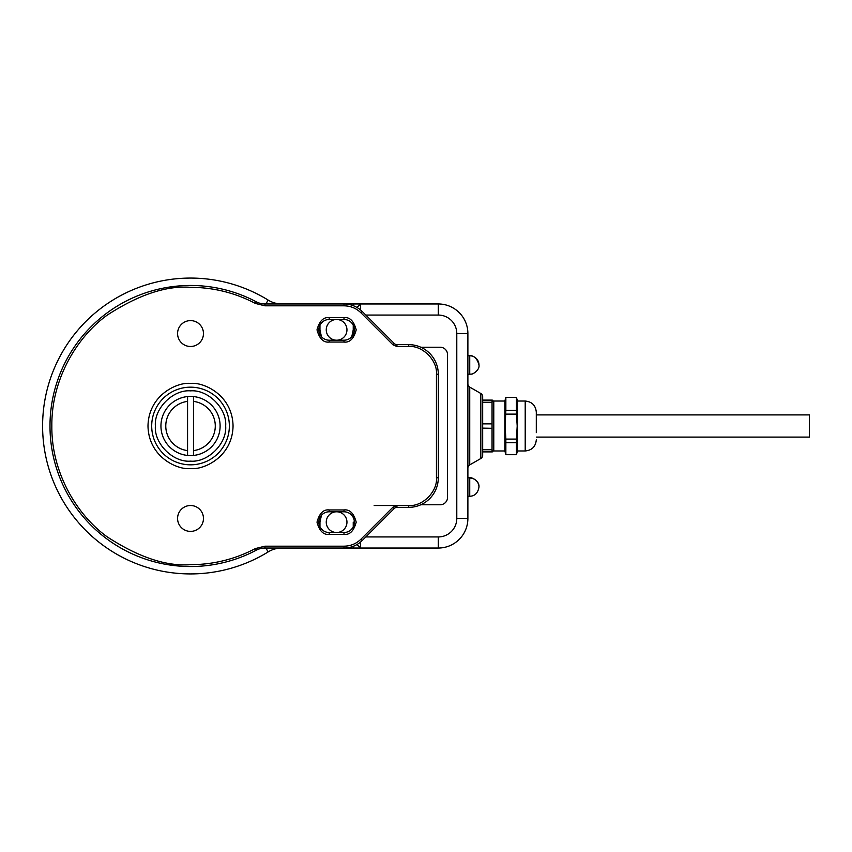<?xml version="1.0" encoding="UTF-8"?>
<svg xmlns="http://www.w3.org/2000/svg" width="852" height="852" viewBox="0 0 852 852"><rect width="100%" height="100%" fill="white"/><g stroke="black" fill="none" stroke-linecap="round" stroke-linejoin="round"><path stroke-width="1.28" d="M536.302 426L536.302 412.134C535.642 405.392 531.946 401.697 525.205 401.036L525.205 450.964C531.946 450.303 535.642 446.608 536.302 439.866M504.863 401.036L504.863 450.964L493.777 450.964L493.777 401.036L504.863 401.036L505.854 397.341L505.854 410.376L516.45 410.376L516.45 397.394L505.854 397.394M505.854 439.078L505.854 454.702L516.45 454.702L516.45 439.078L505.854 439.078L505.119 426L505.854 410.376M525.205 401.036L517.441 401.036L517.441 450.964L525.205 450.964M516.45 439.078L517.196 426L516.45 414.115L505.854 414.115M536.302 432.656L536.302 419.344M516.45 442.72L505.854 442.72M505.854 397.351L516.45 397.394M516.45 414.115L516.45 410.376M536.302 437.097L809.4 437.097L809.4 414.903L536.302 414.903M467.886 468.11A3.696 3.696 0 0 1 469.74 464.904L480.826 458.504A3.696 3.696 0 0 0 482.679 455.298A3.696 3.696 0 0 1 480.826 458.504L480.826 393.496A3.696 3.696 0 0 1 482.679 396.702L482.679 455.298M281.788 548.038A25.89 25.89 0 0 0 268.199 551.894A147.928 147.928 0 0 1 42.6 426A147.928 147.928 0 0 1 268.199 300.106A25.89 25.89 0 0 0 281.788 303.962M346.956 329.852A10.352 10.352 0 0 1 336.604 340.204A10.352 10.352 0 0 1 326.252 329.852A10.352 10.352 0 0 1 336.604 319.489A10.352 10.352 0 0 1 346.956 329.852M346.956 522.148A10.352 10.352 0 0 1 336.604 532.511A10.352 10.352 0 0 1 326.252 522.148A10.352 10.352 0 0 1 336.604 511.796A10.352 10.352 0 0 1 346.956 522.148M438.301 315.059L438.301 303.962L264.951 303.962A18.488 18.488 0 0 1 256.292 301.81A140.527 140.527 0 0 0 49.991 426A140.527 140.527 0 0 0 256.292 550.19A18.488 18.488 0 0 1 264.951 548.038L438.301 548.038L438.301 536.941A18.488 18.488 0 0 0 456.789 518.453L456.789 333.547A18.488 18.488 0 0 0 438.301 315.059L365.817 315.059M456.789 518.453L467.886 518.453L467.886 333.547L456.789 333.547M467.886 518.453A29.586 29.586 0 0 1 438.301 548.038M438.301 303.962A29.586 29.586 0 0 1 467.886 333.547M467.886 383.89A3.696 3.696 0 0 0 469.74 387.096L480.826 393.496A3.696 3.696 0 0 1 482.679 396.702M365.817 536.941L438.301 536.941M420.813 347.233L440.154 347.233A7.391 7.391 0 0 1 447.545 354.624L447.545 497.376A7.391 7.391 0 0 1 440.154 504.767L420.813 504.767M360.641 541.978L360.641 548.038A3.696 3.696 0 0 1 360.492 548.038A3.696 3.696 0 0 0 360.641 548.038L356.945 544.566M360.492 303.962A3.696 3.696 0 0 1 360.641 303.962L356.945 307.434M321.428 515.311L319.958 522.148L319.958 526.813M492.041 402.25L492.041 400.11L482.679 400.11L482.679 402.25L492.041 402.25L492.041 423.87L482.679 423.87L482.679 402.25M492.041 428.29L492.041 449.75L482.679 449.75L482.679 428.13L492.041 428.29M482.679 449.75L482.679 451.89L492.041 451.89L492.041 449.75M492.041 428.13L492.041 423.87M482.679 423.87L482.679 428.13M343.995 546.185L343.995 548.038A25.89 25.89 0 0 0 362.302 540.456L394.316 508.442A3.696 3.696 0 0 1 396.936 507.355L408.715 507.355A29.586 29.586 0 0 0 438.301 477.77L438.301 374.23A29.586 29.586 0 0 0 408.715 344.645L396.936 344.645A3.696 3.696 0 0 1 394.316 343.558L362.302 311.544A25.89 25.89 0 0 0 343.995 303.962L343.995 305.815C350.598 305.911 356.264 308.264 360.992 312.854L393.006 344.868L396.936 346.487L408.715 346.487C422.443 345.252 437.694 360.502 436.448 374.23L436.448 477.77C437.694 491.498 422.443 506.748 408.715 505.513L396.936 505.513L393.006 507.132L360.992 539.146C356.264 543.736 350.598 546.089 343.995 546.185L264.951 546.185L255.43 548.55C235.109 559.21 213.469 564.588 190.529 564.684C166.417 566.527 138.684 557.283 107.32 536.941C77.532 515.662 51.29 473.073 51.844 426C51.29 378.927 77.532 336.338 107.32 315.059C138.684 294.717 166.417 285.473 190.529 287.316C213.469 287.412 235.109 292.79 255.43 303.45L264.951 305.815L343.995 305.815M193.489 396.563A29.586 29.586 0 0 0 160.943 426A29.586 29.586 0 0 0 193.489 455.437A29.586 29.586 0 0 0 193.489 396.563L193.489 401.398A24.783 24.783 0 0 1 193.489 450.601L193.489 455.437M187.568 455.437L187.568 450.601A24.783 24.783 0 0 1 187.568 401.398L187.568 396.563M193.489 401.398L193.489 450.601M187.568 450.601L187.568 401.398M190.529 464.83A38.83 38.83 0 0 1 151.699 426A38.83 38.83 0 0 1 190.529 387.17A38.83 38.83 0 0 1 229.358 426A38.83 38.83 0 0 1 190.529 464.83M190.529 461.134C207.984 462.647 227.175 443.455 225.663 426C227.175 408.545 207.984 389.353 190.529 390.866C173.073 389.353 153.882 408.545 155.394 426C153.882 443.455 173.062 462.647 190.529 461.134M190.529 505.513A12.94 12.94 0 0 0 177.578 518.453A12.94 12.94 0 0 0 190.529 531.392A12.94 12.94 0 0 0 203.468 518.453A12.94 12.94 0 0 0 190.529 505.513M190.529 320.608A12.94 12.94 0 0 0 177.578 333.547A12.94 12.94 0 0 0 190.529 346.487A12.94 12.94 0 0 0 203.468 333.547A12.94 12.94 0 0 0 190.529 320.608M329.202 511.796L343.995 511.796A10.352 10.352 0 0 1 354.357 522.148A10.352 10.352 0 0 1 343.995 532.511L329.202 532.511A10.352 10.352 0 0 1 318.85 522.148A10.352 10.352 0 0 1 329.202 511.796L329.202 509.943C323.44 509.251 319.372 513.319 316.997 522.148C319.372 530.977 323.44 535.045 329.202 534.353L343.995 534.353C349.767 535.045 353.836 530.977 356.2 522.148C353.836 513.319 349.767 509.251 343.995 509.943L329.202 509.943M329.202 319.489L343.995 319.489A10.352 10.352 0 0 1 354.357 329.852A10.352 10.352 0 0 1 343.995 340.204L329.202 340.204A10.352 10.352 0 0 1 318.85 329.852A10.352 10.352 0 0 1 329.202 319.489L329.202 317.647C323.44 316.955 319.372 321.023 316.997 329.852C319.372 338.681 323.44 342.749 329.202 342.057L343.995 342.057C349.767 342.749 353.836 338.681 356.2 329.852C353.836 321.023 349.767 316.955 343.995 317.647L329.202 317.647M436.448 477.77L438.301 477.77L438.301 374.23L436.448 374.23M469.74 355.774L469.74 355.731C467.972 356.104 475.874 353.133 478.984 364.975C479.9 370.513 471.774 374.805 471.401 374.071L469.74 374.23L469.74 355.774A9.244 9.212 0 0 1 478.984 364.975M469.74 374.188L467.886 374.23M469.74 387.096L469.74 464.904M268.199 551.894L265.813 548.038M265.813 303.962L268.199 300.106M353.239 546.334L353.239 548.038M353.239 305.666L353.239 303.962M360.641 303.962L360.641 310.022M321.428 336.689L319.958 329.852L319.958 325.187M353.239 325.187L353.239 329.852L351.769 336.689M353.239 526.813L353.239 522.148L354.357 522.148M354.357 329.852L353.239 329.852M319.958 329.852L318.85 329.852M319.958 522.148L318.85 522.148M469.74 478.057A9.244 8.967 180 0 1 478.984 487.024C477.961 492.988 474.883 496.077 469.74 496.269L469.74 477.77L467.886 477.77M374.166 505.513L396.936 505.513L396.936 507.355M190.529 383.475C178.089 381.76 148.578 394.519 147.992 426C148.578 457.481 178.089 470.24 190.529 468.525C202.968 470.24 232.479 457.481 233.054 426C232.479 394.519 202.968 381.76 190.529 383.475M256.292 301.81L255.43 303.45M343.995 511.796L343.995 509.943M343.995 532.511L343.995 534.353M329.202 532.511L329.202 534.353M343.995 319.489L343.995 317.647M343.995 340.204L343.995 342.057M329.202 340.204L329.202 342.057M408.715 344.645L408.715 346.487M396.936 344.645L396.936 346.487M394.316 343.558L393.006 344.868M362.302 311.544L360.992 312.854M264.951 303.962L264.951 305.815M256.292 550.19L255.43 548.55M264.951 548.038L264.951 546.185M362.302 540.456L360.992 539.146M394.316 508.442L393.006 507.132M408.715 507.355L408.715 505.513M517.441 401.036L516.45 397.341M504.863 450.964L505.854 454.659M517.441 450.964L516.45 454.659M469.74 355.731L467.886 355.731M469.74 496.269L467.886 496.269M478.984 487.024C479.601 479.74 469.377 476.715 469.74 477.77M493.777 403.816L492.786 400.11M493.777 448.184L492.786 451.89"/></g></svg>

